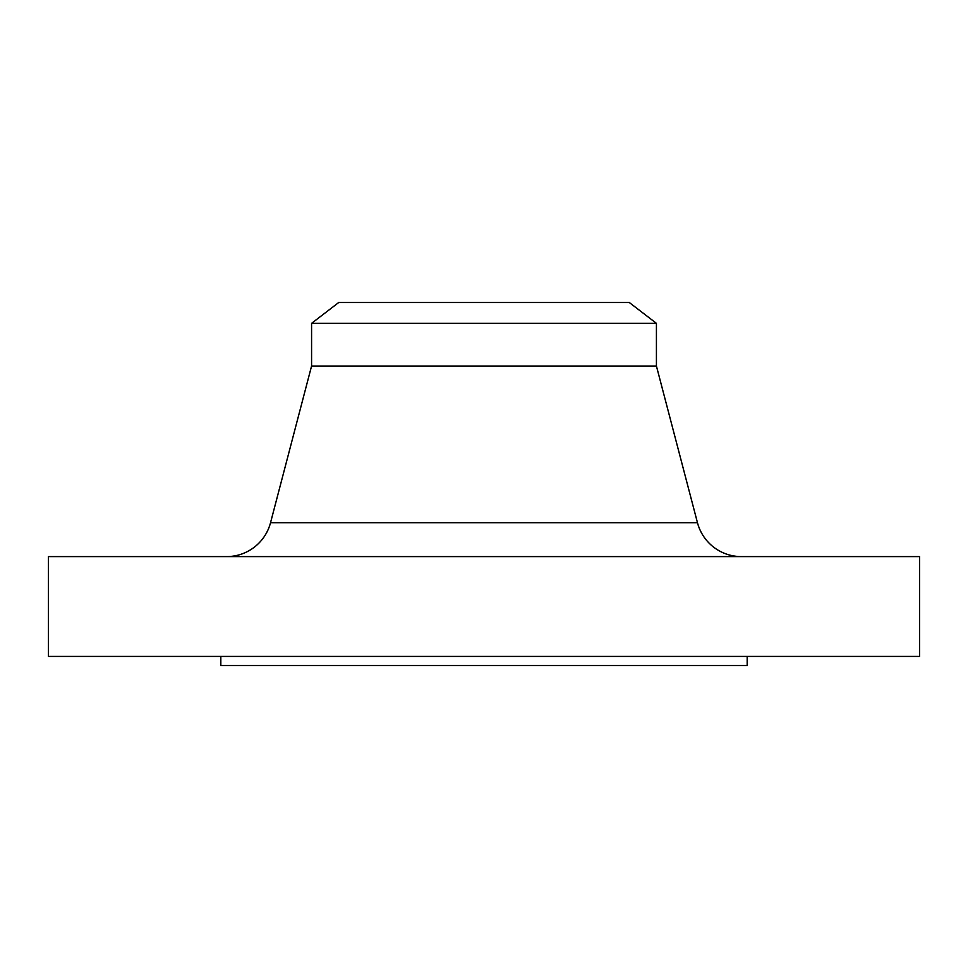 <?xml version="1.0" encoding="UTF-8"?>
<svg xmlns="http://www.w3.org/2000/svg" width="968" height="968" viewBox="0 0 968 968"><rect width="100%" height="100%" fill="white"/><g stroke="black" fill="none" stroke-linecap="round" stroke-linejoin="round"><path stroke-width="1.45" d="M741.355 556.6A45.375 45.375 0 0 1 697.468 522.72L656.425 366.025L311.575 366.025L270.532 522.72L697.468 522.72M226.645 556.6A45.375 45.375 0 0 0 270.532 522.72M311.575 323.336L656.425 323.336L629.273 302.5L338.727 302.5L311.575 323.336L311.575 366.025M656.425 323.336L656.425 366.025M919.6 556.6L48.4 556.6L48.4 656.425L919.6 656.425L919.6 556.6M220.825 656.425L220.825 665.5L747.175 665.5L747.175 656.425"/></g></svg>
